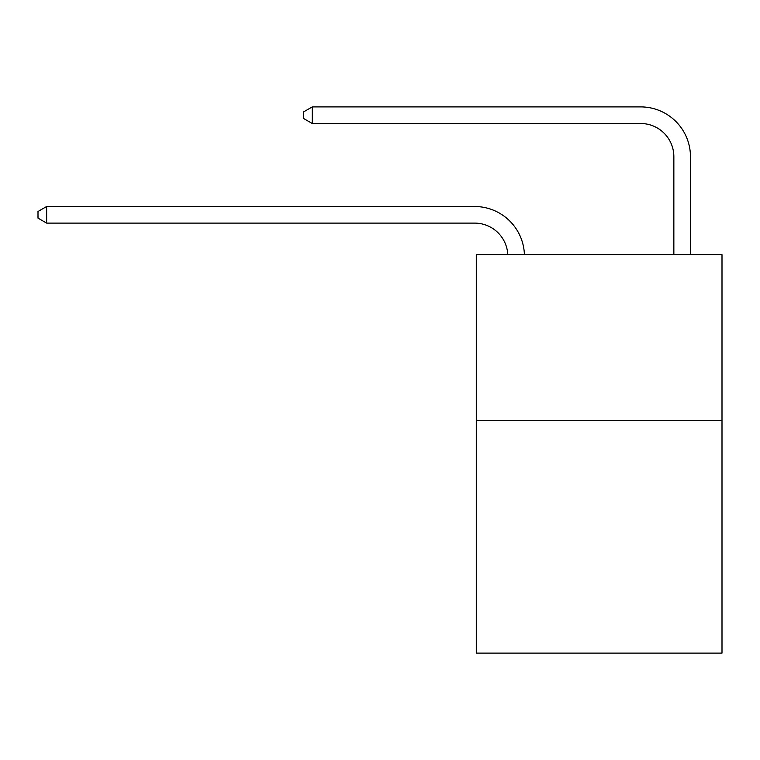<?xml version="1.0" encoding="UTF-8"?>
<svg xmlns="http://www.w3.org/2000/svg" width="760" height="760" viewBox="0 0 760 760"><rect width="100%" height="100%" fill="white"/><g stroke="black" fill="none" stroke-linecap="round" stroke-linejoin="round"><path stroke-width="1.14" d="M722 420.679L722 653.106L476.292 653.106L476.292 254.657L722 254.657L722 420.679L476.292 420.679M474.63 223.107A33.203 33.203 -43.4 0 1 507.794 254.657A33.203 33.203 -147 0 0 474.63 223.107L46.636 223.107L38 218.13L38 211.489L46.636 206.511L474.63 206.511A49.808 49.808 136.6 0 1 524.409 254.657M673.854 254.657L673.854 156.702A33.203 33.203 176.2 0 0 640.651 123.5L312.265 123.5L303.63 118.522L303.63 111.881L312.265 106.894L640.651 106.894A49.808 49.808 40.3 0 1 690.46 156.702L690.46 254.657M673.854 156.702A33.203 33.203 -139.7 0 0 640.651 123.5A33.203 33.203 -139.7 0 1 673.854 156.702A33.203 33.203 -139.7 0 0 640.651 123.5A33.203 33.203 -139.7 0 1 673.854 156.702A33.203 33.203 -139.7 0 0 640.651 123.5A33.203 33.203 -139.7 0 1 673.854 156.702A33.203 33.203 -139.7 0 0 640.651 123.5A33.203 33.203 -139.7 0 1 673.854 156.702A33.203 33.203 -139.7 0 0 640.651 123.5A33.203 33.203 -139.7 0 1 673.854 156.702A33.203 33.203 -139.7 0 0 640.651 123.5A33.203 33.203 -139.7 0 1 673.854 156.702A33.203 33.203 -139.7 0 0 640.651 123.5A33.203 33.203 -139.7 0 1 673.854 156.702A33.203 33.203 -139.7 0 0 640.651 123.5A33.203 33.203 -139.7 0 1 673.854 156.702A33.203 33.203 -139.7 0 0 640.651 123.5A33.203 33.203 -139.7 0 1 673.854 156.702A33.203 33.203 -139.7 0 0 640.651 123.5A33.203 33.203 -139.7 0 1 673.854 156.702A33.203 33.203 -139.7 0 0 640.651 123.5A33.203 33.203 -139.7 0 1 673.854 156.702A33.203 33.203 -139.7 0 0 640.651 123.5A33.203 33.203 -139.7 0 1 673.854 156.702A33.203 33.203 -139.7 0 0 640.651 123.5A33.203 33.203 -139.7 0 1 673.854 156.702A33.203 33.203 -139.7 0 0 640.651 123.5A33.203 33.203 -139.7 0 1 673.854 156.702A33.203 33.203 -139.7 0 0 640.651 123.5A33.203 33.203 -139.7 0 1 673.854 156.702A33.203 33.203 -139.7 0 0 640.651 123.5M46.636 206.511L46.636 223.107M312.265 123.5L312.265 106.894L640.651 106.894"/></g></svg>
